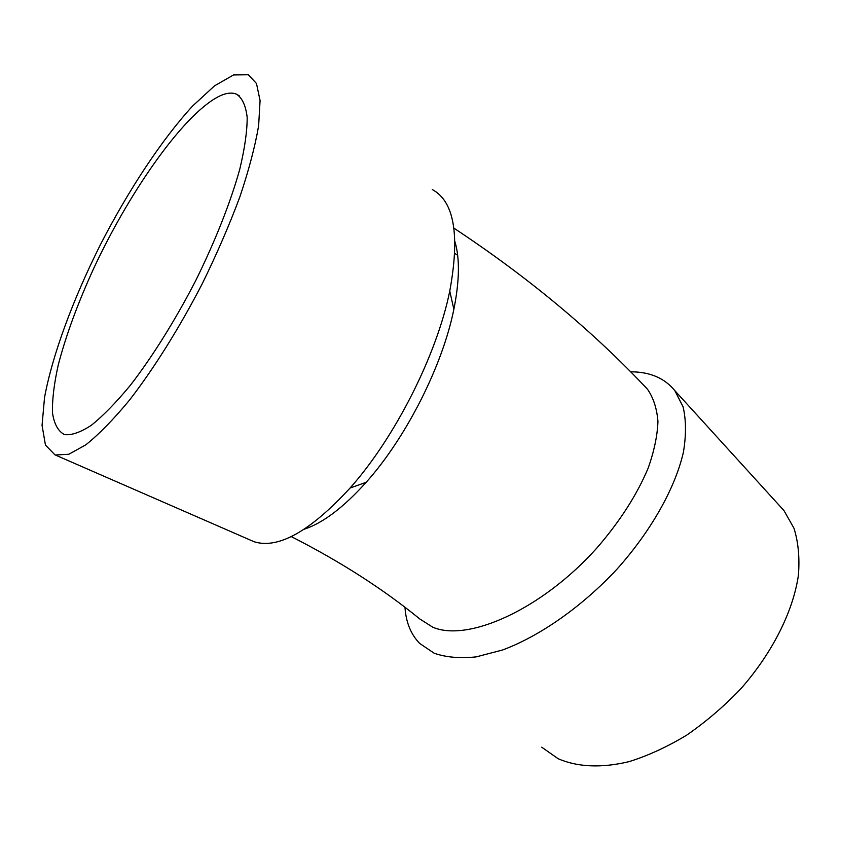 <?xml version="1.0" encoding="UTF-8"?>
<svg xmlns="http://www.w3.org/2000/svg" width="841" height="841" viewBox="0 0 841 841"><rect width="100%" height="100%" fill="white"/><g stroke="black" fill="none" stroke-linecap="round" stroke-linejoin="round"><path stroke-width="1.26" d="M404.984 607.339C405.94 622.235 410.829 634.251 419.627 643.397L434.219 653.247C446.108 657.368 460.111 658.566 476.227 656.874L502.55 649.998C539.88 636.111 581.951 606.729 617.031 569.105C651.249 530.85 675.218 487.98 683.418 452.206C686.267 434.986 686.151 419.848 683.071 406.771L674.818 390.623C664.537 378.061 649.799 371.796 630.613 371.817M291.27 536.59C340.237 561.515 383.054 588.963 419.712 618.913L432.695 627.155C467.785 642.461 541.804 609.525 596.784 548.122C619.785 521.557 636.91 494.897 648.159 468.143C654.172 451.102 657.431 435.564 657.946 421.53C656.916 408.568 653.425 397.804 647.496 389.236L643.785 385.346M454.992 241.809C459.89 258.608 459.512 281.104 453.856 309.299C442.587 365.677 405.972 437.919 366.182 482.282C343.654 507.333 323.049 522.965 304.379 529.168M432.316 189.582C454.235 201.356 460.048 235.186 449.756 291.049C436.9 354.786 394.902 437.762 350.066 488.032C310.119 531.407 278.129 549.31 254.087 541.73L249.251 539.628M778.682 504.768L783.959 510.571L793.967 528.222C798.33 542.13 799.802 557.846 798.393 575.37C793.105 611.544 772.217 653.289 740.364 689.294C723.67 706.671 705.767 721.956 686.655 735.16C667.281 746.861 648.127 755.67 629.215 761.599C601.494 768.317 577.063 767.045 558.077 758.677L541.741 747.197M221.488 95.212C186.713 110.129 131.028 188.447 93.845 268.132C77.95 302.834 66.103 335.012 58.313 364.679C54.181 383.202 52.216 399.097 52.426 412.353C53.992 423.717 57.987 431.128 64.431 434.587C71.538 435.47 80.526 432.358 91.396 425.241C103.222 415.748 116.247 402.376 130.492 385.136C152.358 356.805 175.138 320.432 195.511 281.01C215.17 241.325 230.592 202.229 239.769 169.23C244.71 148.552 247.191 131.291 247.18 117.425C245.814 105.798 242.303 98.071 236.678 94.255C232.526 92.457 227.459 92.783 221.488 95.212M55.117 455.002L45.456 445.089L42.05 425.315L44.531 397.562C52.352 354.986 73.041 299.301 100.447 244.605C128.484 190.15 161.861 139.417 192.726 105.903L214.571 85.814L233.588 74.933L248.4 74.765L256.484 83.511L260.079 100.584L258.629 125.782C255.107 146.376 248.852 170.071 239.864 196.878C229.404 224.925 216.904 253.814 202.355 283.533C179.511 327.738 153.966 368.484 129.503 400.116C113.588 419.354 99.038 434.25 85.856 444.805L68.836 454.266L55.117 455.002M453.93 228.153C528.222 277.309 592.737 330.997 647.496 389.236M453.856 309.299L449.756 291.049M366.182 482.282L350.066 488.032M783.959 510.571L674.818 390.623M236.678 94.255L239.391 95.916M55.832 455.233L254.087 541.73M454.844 253.435L457.662 255.307"/></g></svg>
